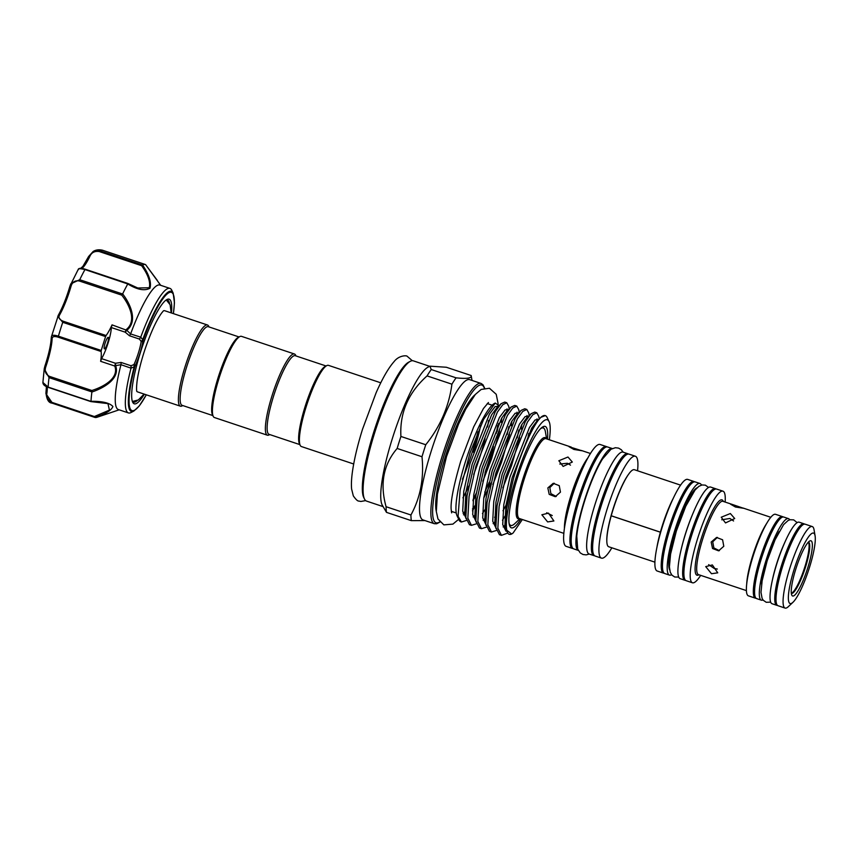 <?xml version="1.0" encoding="UTF-8"?>
<svg xmlns="http://www.w3.org/2000/svg" width="858" height="858" viewBox="0 0 858 858"><rect width="100%" height="100%" fill="white"/><g stroke="black" fill="none" stroke-linecap="round" stroke-linejoin="round"><path stroke-width="1.29" d="M681.466 548.208A43.897 8.29 -71.6 0 1 685.392 533.987A43.897 8.29 -71.6 0 1 693.468 512.237M685.542 580.34A48.273 9.127 -71.6 0 1 684.877 580.255L680.147 578.667A48.273 9.127 -71.6 0 1 685.338 534.416A48.273 9.127 -71.6 0 1 710.703 487.087L715.433 488.663A48.273 9.127 -71.6 0 1 716.022 488.996M684.877 580.255A48.273 9.127 -71.6 0 1 690.068 535.993A48.273 9.127 -71.6 0 1 715.433 488.663M684.255 567.063A43.897 8.29 -71.6 0 1 690.98 535.853A43.897 8.29 -71.6 0 1 707.024 498.83M725.128 502.059A48.273 9.127 108.4 0 0 722.994 491.184L716.687 489.081A48.273 9.127 108.4 0 0 691.323 536.411A48.273 9.127 108.4 0 0 686.132 580.673L692.438 582.775A48.273 9.127 108.4 0 0 700.675 575.353M722.994 491.184A48.273 9.127 108.4 0 0 697.629 538.513A48.273 9.127 108.4 0 0 692.438 582.775M735.456 507.014L730.587 504.225L732.518 504.525L743.5 508.268L735.456 507.014M730.362 513.534L734.705 518.532L725.514 522.93L721.235 517.224L730.362 513.534M711.175 542.063L716.559 537.462L722.597 539.779L723.787 546.267L718.596 550.836L712.548 548.509L711.175 542.063M717.32 569.047L714.221 568.457L708.654 564.65M712.355 564.939L717.738 572.833L711.496 573.723L705.716 566.623L712.355 564.939M732.518 504.525L722.94 501.329A38.631 7.304 108.4 0 0 702.638 539.21A38.631 7.304 108.4 0 0 698.487 574.624L746.385 590.604M721.739 519.787L729.89 518.468L733.579 520.967M719.379 550.664L713.856 547.94L712.73 541.816L717.352 537.387M783.097 516.988A42.964 8.119 108.4 0 0 782.507 516.634L775.578 514.328A42.964 8.119 108.4 0 0 753.002 556.445A42.964 8.119 108.4 0 0 748.38 595.838L755.319 598.144A42.964 8.119 108.4 0 0 755.995 598.219M782.507 516.634A42.964 8.119 108.4 0 0 759.941 558.762A42.964 8.119 108.4 0 0 755.319 598.144M755.898 579.987A37.548 7.089 -71.6 0 1 761.067 558.59A37.548 7.089 -71.6 0 1 772.071 531.51M762.976 599.914A42.964 8.119 -71.6 0 1 761.303 600.15L756.574 598.573A42.964 8.119 -71.6 0 1 761.196 559.18A42.964 8.119 -71.6 0 1 783.772 517.052L788.491 518.64A42.964 8.119 -71.6 0 1 789.692 519.83M761.303 600.15A42.964 8.119 -71.6 0 1 765.926 560.757A42.964 8.119 -71.6 0 1 788.491 518.64M761.593 584.137A37.548 7.089 -71.6 0 1 767.063 560.585A37.548 7.089 -71.6 0 1 779.118 531.617M772.479 579.633A37.548 7.089 -71.6 0 1 776.651 563.792A37.548 7.089 -71.6 0 1 785.113 541.741M777.423 605.373A42.964 8.119 -71.6 0 1 776.747 605.298L772.018 603.721A42.964 8.119 -71.6 0 1 776.64 564.339A42.964 8.119 -71.6 0 1 799.216 522.211L803.935 523.788A42.964 8.119 -71.6 0 1 804.525 524.131M776.747 605.298A42.964 8.119 -71.6 0 1 781.37 565.915A42.964 8.119 -71.6 0 1 803.935 523.788M777.327 587.14A37.548 7.089 -71.6 0 1 782.496 565.744A37.548 7.089 -71.6 0 1 793.5 538.652M815.1 535.918L814.049 529.751A42.964 8.119 108.4 0 0 812.258 526.565L805.201 524.206A42.964 8.119 108.4 0 0 782.625 566.334A42.964 8.119 108.4 0 0 778.002 605.716L785.07 608.075A42.964 8.119 108.4 0 0 788.405 606.595L792.964 602.295A37.108 7.014 108.4 0 0 809.566 567.181A37.108 7.014 108.4 0 0 815.1 535.918A37.108 7.014 108.4 0 0 794.058 569.551A37.108 7.014 108.4 0 0 792.964 602.295M812.258 526.565A42.964 8.119 108.4 0 0 789.682 568.682A42.964 8.119 108.4 0 0 785.07 608.075M807.893 567.438A29.097 5.502 -71.6 0 1 791.773 595.12A29.097 5.502 -71.6 0 1 795.731 569.294A29.097 5.502 -71.6 0 1 809.845 540.948A29.097 5.502 -71.6 0 1 807.893 567.438M791.333 593.404A27.059 5.116 108.4 0 0 791.355 593.414A27.059 5.116 108.4 0 0 805.576 566.87A27.059 5.116 108.4 0 0 808.483 542.063A27.059 5.116 108.4 0 0 808.461 542.052M808.333 542.192A27.059 5.116 -71.6 0 1 804.922 566.655A27.059 5.116 -71.6 0 1 791.312 593.21M671.557 574.699A48.273 9.127 -71.6 0 1 669.433 575.096L664.703 573.519A48.273 9.127 -71.6 0 1 669.894 529.268A48.273 9.127 -71.6 0 1 695.259 481.928L699.989 483.504A48.273 9.127 -71.6 0 1 701.447 485.102M669.433 575.096A48.273 9.127 -71.6 0 1 674.624 530.845A48.273 9.127 -71.6 0 1 699.989 483.504M662.826 559.92A43.897 8.29 -71.6 0 1 669.551 528.71A43.897 8.29 -71.6 0 1 685.596 491.688M694.583 481.842A48.273 9.127 108.4 0 0 694.004 481.51L687.698 479.408A48.273 9.127 108.4 0 0 672.372 500.235L670.677 503.946A40.004 7.561 108.4 0 0 662.365 525.911A40.004 7.561 108.4 0 0 660.542 532.057L660.531 532.11A40.004 7.561 108.4 0 0 658.258 541.151L657.389 545.141A48.273 9.127 108.4 0 0 657.142 570.999L663.449 573.101A48.273 9.127 108.4 0 0 664.113 573.187M672.372 500.235A48.273 9.127 108.4 0 0 662.333 526.748A48.273 9.127 108.4 0 0 657.389 545.141M694.004 481.51A48.273 9.127 108.4 0 0 668.639 528.85A48.273 9.127 108.4 0 0 663.449 573.101M607.754 530.973A39.597 7.486 -71.6 0 1 613.052 509.416A39.597 7.486 -71.6 0 1 624.163 481.767M680.587 485.135L634.405 469.723A40.594 7.668 108.4 0 0 633.644 469.669A40.594 7.668 108.4 0 0 611.228 515.765L660.392 532.164A40.594 7.668 -71.6 0 1 673.348 498.133M637.548 470.774A53.689 10.146 108.4 0 0 635.392 456.252A53.689 10.146 108.4 0 0 607.185 508.901A53.689 10.146 108.4 0 0 601.415 558.118A53.689 10.146 108.4 0 0 611.861 547.801M635.392 456.252L629.096 454.15A53.689 10.146 108.4 0 0 600.89 506.799A53.689 10.146 108.4 0 0 595.109 556.016L601.415 558.118M593.489 537.365A48.767 9.213 -71.6 0 1 600.654 506.22A48.767 9.213 -71.6 0 1 616.602 468.093M628.421 454.054A53.689 10.146 108.4 0 0 627.831 453.732L623.101 452.155A53.689 10.146 108.4 0 0 594.905 504.794A53.689 10.146 108.4 0 0 589.124 554.011L593.854 555.587A53.689 10.146 108.4 0 0 594.519 555.694M627.831 453.732A53.689 10.146 108.4 0 0 599.624 506.37A53.689 10.146 108.4 0 0 593.854 555.587M602.981 458.258A51.855 9.803 108.4 0 0 602.509 458.998A51.855 9.803 108.4 0 0 584.566 501.169A51.855 9.803 108.4 0 0 576.769 536.186A51.855 9.803 108.4 0 0 576.694 537.054M572.061 530.223A48.767 9.213 -71.6 0 1 579.225 499.066A48.767 9.213 -71.6 0 1 595.173 460.95M612.269 448.541L607.668 447.007A53.689 10.146 108.4 0 0 579.461 499.646A53.689 10.146 108.4 0 0 573.68 548.863L578.292 550.396A53.689 10.146 108.4 0 1 584.191 501.222A53.689 10.146 108.4 0 1 612.258 448.541M546.61 438.878L545.409 431.789A51.351 9.706 108.4 0 0 543.264 427.981A51.351 9.706 108.4 0 0 540.637 428.635M573.895 449.442L569.004 446.696L581.917 450.75L573.895 449.442M567.975 457.024L572.318 462.044L563.127 466.42L558.848 460.746L567.975 457.024M547.844 487.923L553.217 483.322L559.255 485.649L560.456 492.127L555.265 496.696L549.206 494.369L547.844 487.923M606.992 446.9A53.689 10.146 108.4 0 0 606.402 446.589L600.096 444.487A53.689 10.146 108.4 0 0 583.054 467.642A53.689 10.146 108.4 0 0 571.9 497.125A53.689 10.146 108.4 0 0 566.398 517.589A53.689 10.146 108.4 0 0 566.119 546.342L572.425 548.444A53.689 10.146 108.4 0 0 573.09 548.541M606.402 446.589A53.689 10.146 108.4 0 0 578.195 499.227A53.689 10.146 108.4 0 0 572.425 548.444M552.252 515.551L546.685 512.752M548.487 513.127L553.893 520.978L547.64 521.911L541.87 514.779L548.487 513.127M571.214 447.082L546.053 438.685A42.085 7.947 108.4 0 0 523.938 479.944A42.085 7.947 108.4 0 0 519.412 518.532L563.813 533.344M559.813 464.049L567.374 463.277L570.506 465.133M556.252 496.471L550.879 493.65L549.828 487.623L554.236 483.247M543.264 427.981L542.857 427.852A51.351 9.706 108.4 0 0 541.419 427.895M326.061 365.98L295.27 355.705A41.441 7.829 108.4 0 0 294.498 355.652A41.441 7.829 108.4 0 0 274.11 394.444A41.441 7.829 108.4 0 0 269.047 434.33L299.839 444.605M295.999 355.952L295.667 355.255A42.793 8.087 108.4 0 0 294.444 354A42.793 8.087 108.4 0 0 293.64 353.946A42.793 8.087 108.4 0 0 272.587 394.004A42.793 8.087 108.4 0 0 267.353 435.199A42.793 8.087 108.4 0 0 268.157 435.253A42.793 8.087 108.4 0 0 269.09 434.931L269.766 434.566M294.444 354L241.495 336.347A42.793 8.087 108.4 0 0 240.701 336.282A42.793 8.087 108.4 0 0 239.768 336.604A42.793 8.087 108.4 0 0 220.281 374.378A42.793 8.087 108.4 0 0 213.192 416.28A42.793 8.087 108.4 0 0 214.414 417.535L267.353 435.199M239.092 336.969L208.301 326.694A41.441 7.829 108.4 0 0 207.518 326.641A41.441 7.829 108.4 0 0 187.13 365.422A41.441 7.829 108.4 0 0 182.068 405.319L212.859 415.583M209.02 326.93L208.687 326.244A42.793 8.087 108.4 0 0 207.464 324.989A42.793 8.087 108.4 0 0 206.66 324.935A42.793 8.087 108.4 0 0 185.607 364.982A42.793 8.087 108.4 0 0 180.384 406.177A42.793 8.087 108.4 0 0 181.177 406.242A42.793 8.087 108.4 0 0 182.111 405.909L182.786 405.555M163.717 310.714A42.793 8.087 -71.6 0 1 163.932 310.671A42.793 8.087 -71.6 0 1 164.736 310.735L207.464 324.989M169.616 303.625A53.786 10.167 108.4 0 0 167.46 300.053A53.786 10.167 108.4 0 0 166.066 300.064M144.38 394.176A55.148 10.425 -71.6 0 1 140.937 399.217A55.148 10.425 -71.6 0 1 132.668 402.198A55.148 10.425 -71.6 0 1 139.35 355.941A55.148 10.425 -71.6 0 1 162.452 303.775A55.148 10.425 -71.6 0 1 166.913 299.528A55.148 10.425 -71.6 0 1 171.471 312.977M140.744 337.194A65.626 12.398 -71.6 0 1 161.98 293.854A65.626 12.398 -71.6 0 1 169.938 288.395L159.856 285.038A65.626 12.398 108.4 0 0 151.887 290.497A65.626 12.398 108.4 0 0 130.62 333.944L140.744 337.194L143.157 340.154L142.921 341.109A1.351 0.89 -171.3 0 1 141.195 341.484L139.382 339.06L129.461 335.757L125.193 332.175L126.201 329.59C137.355 320.913 129.075 304.354 121.739 295.141L79.301 280.984C74.946 280.223 72.179 282.078 70.967 286.551A33.151 6.263 -71.6 0 1 59.728 314.725C58.054 317.46 59.223 319.637 63.235 321.235L106.102 335.532L105.598 336.604A80.513 15.219 108.4 0 0 101.255 350.472L101.094 351.501L58.237 337.205C54.118 335.928 52.081 336.54 52.102 339.06A1.351 1.105 -177.5 0 1 51.244 337.966L51.244 337.966C50.826 345.098 48.713 354.483 44.884 366.119L44.906 366.13A34.502 6.521 108.4 0 0 51.298 338.32M169.938 288.395A65.626 12.398 -71.6 0 1 171.814 290.315L173.177 293.157A63.32 11.969 -71.6 0 0 163.674 296.578A63.32 11.969 -71.6 0 0 142.653 339.865L141.195 341.484A20.302 3.84 108.4 0 1 133.955 364.596L134.213 366.827L131.038 368.168L120.978 364.693A65.626 12.398 108.4 0 0 118.318 409.545L128.4 412.913A65.626 12.398 -71.6 0 1 131.038 368.168M146.321 394.819L139.328 405.877L133.848 411.046L131.06 412.505A65.626 12.398 -71.6 0 1 128.4 412.913M160.693 285.317L145.549 264.575A80.513 15.219 108.4 0 0 142.557 265.025C149.088 274.581 151.566 282.303 149.989 288.213C144.616 291.162 137.205 289.736 127.778 283.955A80.513 15.219 108.4 0 0 122.651 293.886C130.277 303.732 138.235 321.106 126.812 330.309L130.62 333.944M105.137 348.369A6.092 1.148 108.4 0 0 107.851 342.052A6.092 1.148 108.4 0 0 108.258 337.323A6.092 1.148 108.4 0 0 107.518 337.827A6.092 1.148 108.4 0 0 104.805 344.144A6.092 1.148 108.4 0 0 104.397 348.874A6.092 1.148 108.4 0 0 105.137 348.369M88.706 256.392L93.157 251.48L99.667 250.751L142.514 265.047L141.645 265.69L99.206 251.533C94.68 250.911 91.57 252.509 89.865 256.327A1.351 0.729 -154.4 0 0 88.61 256.521A1.351 0.729 -154.4 0 0 88.567 256.681M127.874 283.526L137.784 287.998L149.303 287.741C150.633 282.035 148.08 274.678 141.645 265.69M127.778 283.955L84.974 269.562C79.944 268.425 77.767 268.447 78.453 269.627M380.78 382.807L328.475 365.358A42.793 8.087 108.4 0 0 326.748 365.626L325.107 366.473A41.441 7.829 108.4 0 0 305.019 406.853A41.441 7.829 108.4 0 0 299.378 443.629L300.171 445.291A42.793 8.087 108.4 0 0 301.394 446.546L353.689 463.996M326.748 365.626A42.793 8.087 108.4 0 0 305.995 407.314A42.793 8.087 108.4 0 0 300.171 445.291M364.435 498.927L363.642 497.265A72.565 13.707 -71.6 0 1 373.52 432.861A72.565 13.707 -71.6 0 1 408.708 362.162L410.339 361.315A73.917 13.964 108.4 0 0 374.496 433.333A73.917 13.964 108.4 0 0 364.435 498.927A73.917 13.964 108.4 0 0 366.548 501.093L382.904 506.552M429.686 366.312L413.331 360.853A73.917 13.964 108.4 0 0 410.339 361.315M429.933 366.184L431.242 369.541A83.387 15.755 108.4 0 0 427.07 375.901C408.333 392.664 399.614 412.848 400.911 436.454A83.387 15.755 108.4 0 0 398.981 442.46A83.387 15.755 108.4 0 0 397.157 448.455L421.997 456.746A83.387 15.755 -71.6 0 1 423.831 450.75A83.387 15.755 -71.6 0 1 425.761 444.734C440.261 426.608 448.981 406.424 451.919 384.18A83.387 15.755 -71.6 0 1 456.081 377.831C466.956 379.011 471.975 378.239 471.171 375.525L446.321 367.245L429.933 366.184L427.981 367.203A73.917 13.964 108.4 0 0 392.138 439.21A73.917 13.964 108.4 0 0 382.078 504.815L386.486 512.365L411.325 520.645A83.387 15.755 -71.6 0 1 410.928 514.993L386.079 506.713A83.387 15.755 108.4 0 0 386.486 512.365M481.081 383.451L469.734 379.665A73.917 13.964 108.4 0 0 430.898 452.145A73.917 13.964 108.4 0 0 422.951 519.905L434.298 523.691A73.917 13.964 -71.6 0 1 442.245 455.93A73.917 13.964 -71.6 0 1 481.081 383.451L483 384.792L484.62 388.127M472.007 380.426L471.171 375.525M436.282 511.164A63.996 12.098 -71.6 0 1 445.581 456.038A63.996 12.098 -71.6 0 1 475.15 394.659M477.895 431.853A63.996 12.098 -71.6 0 1 472.318 451.951A63.996 12.098 -71.6 0 1 462.462 479.172M480.63 425.589A63.996 12.098 -71.6 0 1 473.562 452.37M549.345 439.789A60.35 11.401 108.4 0 0 549.099 421.632A60.35 11.401 108.4 0 0 515.669 479.043A60.35 11.401 108.4 0 0 511.615 533.998A60.35 11.401 108.4 0 0 513.116 532.968L522.361 519.508M511.615 533.998L505.555 529.247L506.51 508.655L513.481 478.507C521.407 451.051 533.483 424.27 540.808 417.363L545.291 415.604A63.739 12.044 -71.6 0 1 547.114 417.471L549.099 421.632M471.439 525.343L469.423 524.678L465.83 517.438L467.063 495.742L473.938 465.465L495.356 411.454L501.104 403.7L504.751 402.08L506.767 402.756L502.756 404.729L497.372 412.13L475.954 466.141L469.079 496.417L467.846 518.114L471.439 525.343L476.404 523.798M507.003 408.826L506.917 412.312M509.223 409.127L508.74 406.306L506.767 402.756M481.445 528.689L479.429 528.013L475.836 520.774L477.069 499.088L483.944 468.8L505.362 414.8L511.111 407.046L514.757 405.426L516.773 406.091L512.762 408.065L507.378 415.465L485.95 469.476L479.086 499.753L477.852 521.449L481.445 528.689L486.411 527.134M517.009 412.172L516.924 415.658M519.229 412.462L518.747 409.641L516.773 406.091M491.452 532.024L489.435 531.349L485.843 524.12L487.076 502.423L493.94 472.147L515.368 418.136L521.117 410.381L524.764 408.762L526.78 409.438L522.769 411.411L517.385 418.811L495.956 472.812L489.092 503.088L487.848 524.785L491.452 532.024L496.417 530.469M527.016 415.508L526.93 418.994M529.236 415.798L528.753 412.988L526.78 409.438M501.447 535.36L499.442 534.684L495.838 527.456L497.082 505.759L503.946 475.482L525.375 421.471L531.113 413.717L534.77 412.097L536.786 412.773L532.775 414.746L527.391 422.147L505.963 476.147L499.099 506.435L497.854 528.131L501.447 535.36L507.014 533.333M537.022 418.843L536.947 422.222M539.242 419.112L538.76 416.323L536.786 412.773M499.206 405.802L495.238 403.046L483.665 419.283L470.066 452.788L460.135 490.004L458.065 516.312L461.432 522.007L466.398 520.452M484.77 492.16L489.21 482.293M458.065 516.312A63.739 12.044 108.4 0 0 459.019 519.948A63.739 12.044 108.4 0 0 460.843 521.814L461.432 522.007M472.447 510.864A63.739 12.044 108.4 0 0 474.699 507.014M484.727 509.942L482.443 513.577M494.626 517.342L495.903 515.347M505.662 515.068L502.456 520.259M473.691 474.463A56.8 10.736 108.4 0 0 480.383 455.373A56.8 10.736 108.4 0 0 485.027 438.803M487.559 426.962A56.8 10.736 108.4 0 0 488.567 420.42M485.607 470.688A56.8 10.736 108.4 0 0 489.725 458.494A56.8 10.736 108.4 0 0 492.546 448.916M496.289 433.301A56.8 10.736 108.4 0 0 497.608 425.707M497.479 408.14A56.8 10.736 108.4 0 0 497.114 407.475M520.87 519.015A53.453 10.103 -71.6 0 1 509.834 526.265A53.453 10.103 -71.6 0 1 517.117 478.828A53.453 10.103 -71.6 0 1 543.028 426.748A53.453 10.103 -71.6 0 1 547.501 439.167M509.373 524.967A51.662 9.76 108.4 0 0 511.926 525.45M669.669 569.873A43.897 8.29 -71.6 0 1 675.536 530.705A43.897 8.29 -71.6 0 1 697.039 487.827M509.234 524.377A51.351 9.706 108.4 0 0 510.36 525.278L510.767 525.418A51.351 9.706 108.4 0 0 514.768 523.648L519.98 518.715M544.219 428.657A51.662 9.76 108.4 0 0 541.891 427.509M462.912 497.865A56.8 10.736 108.4 0 0 468.843 486.003M463.052 513.277A56.8 10.736 108.4 0 0 464.854 511.69M473.123 499.388A56.8 10.736 108.4 0 0 476.319 493.103M540.808 417.363A63.739 12.044 -71.6 0 1 545.291 415.604M459.019 519.948L457.035 515.787A60.35 11.401 -71.6 0 1 467.042 456.692A60.35 11.401 -71.6 0 1 494.519 403.421L495.238 403.046M498.434 424.045L497.039 431.531M493.457 446.364L485.038 472.715M476.169 493.983L473.015 500.3M465.047 513.084L463.513 514.843M474.764 505.866L472.436 509.03M425.761 444.734L400.911 436.454M427.07 375.901L451.919 384.18M410.928 514.993C420.431 497.629 424.12 478.206 421.997 456.746M397.157 448.455C383.429 464.468 379.74 483.88 386.079 506.713M424.935 520.57L411.325 520.645M456.081 377.831L431.242 369.541M46.042 392.396A1.351 0.933 7.9 0 0 45.957 392.632L45.957 392.632A1.351 0.933 7.9 0 0 46.825 393.661C46.203 397.275 47.909 400.171 51.93 402.381L45.903 393.65M51.93 402.381L94.38 416.538L109.427 410.103L107.947 403.603L90.862 401.598L48.198 387.366C44.691 386.143 42.921 384.513 42.9 382.475L48.348 387.269M102.499 250.214L102.499 250.214C98.863 249.41 95.753 249.828 93.157 251.48L88.61 256.521L82.894 266.366L80.18 268.779M94.38 416.538L94.777 417.385L51.93 403.088L94.766 417.385L94.38 416.538M90.798 401.426L91.002 401.308C102.317 401.136 109.62 402.874 112.913 406.499C111.411 410.414 105.373 414.049 94.809 417.396A80.513 15.219 108.4 0 0 96.997 417.278L119.155 409.824M52.102 339.06A33.151 6.263 -71.6 0 1 45.924 366.463C44.326 370.946 45.485 374.249 49.41 376.351L49.056 377.617L44.241 368.726L44.906 366.13M105.598 336.604L62.741 322.308L57.786 316.409L58.333 315.283A34.502 6.521 108.4 0 0 70.034 285.95L70.796 283.848L79.74 279.708L79.301 280.984M49.41 376.351L91.849 390.508L91.903 391.913L49.056 377.617A80.513 15.219 108.4 0 0 48.145 387.097L90.991 401.394M45.924 366.463L44.884 366.119L44.241 368.726L42.9 382.475M58.237 337.205L58.398 336.175C53.539 334.599 51.19 335.081 51.341 337.612L51.244 337.966M58.333 315.283A1.351 0.944 29.3 0 1 58.419 315.036L58.419 315.036A1.351 0.944 29.3 0 1 59.728 314.725M70.034 285.95L70.967 286.551M127.821 283.859L84.974 269.562A80.513 15.219 108.4 0 0 79.74 279.708L122.587 293.994L121.739 295.141M91.849 390.508C103.196 386.937 119.348 378.357 114.779 366.044A1.351 0.686 -19.4 0 0 115.68 365.819C120.195 378.657 103.85 388.052 91.903 392.02A80.513 15.219 108.4 0 0 91.002 401.308M126.812 330.309L112.055 324.871A33.151 6.263 108.4 0 1 106.102 335.532M102.724 250.289L145.56 264.575L102.713 250.289A80.513 15.219 108.4 0 0 99.667 250.751L99.206 251.533M101.094 351.501A33.151 6.263 108.4 0 1 100.633 361.325L114.779 366.044L115.455 363.266L115.68 365.819M114.822 365.562A1.351 0.536 7.4 0 0 115.658 365.647L120.978 364.693M100.633 361.325L101.566 358.633A20.302 3.84 108.4 0 0 111.304 327.541L125.193 332.175L126.694 330.459L125.944 330.062M101.566 358.633L115.455 363.266L121.096 362.451L121.021 364.468M121.096 362.451L131.017 365.755L131.092 367.825M111.304 327.541L112.055 324.871M130.513 334.17L129.461 335.757M140.583 337.526L139.382 339.06M131.017 365.755L133.955 364.596A1.351 0.686 -155 0 1 135.199 365.744L134.835 366.709A62.366 11.787 108.4 0 0 139.532 405.469A62.366 11.787 108.4 0 0 146.278 394.809M133.848 411.046A63.32 11.969 -71.6 0 1 134.213 366.827L134.835 366.709M132.304 401.254A53.786 10.167 108.4 0 0 133.408 402.102A53.786 10.167 108.4 0 0 137.291 400.547M180.384 406.177L137.645 391.924A42.793 8.087 -71.6 0 1 136.83 391.334M239.768 336.604L238.138 337.462A41.441 7.829 108.4 0 0 219.273 374.034A41.441 7.829 108.4 0 0 212.398 414.618L213.192 416.28M509.051 523.316A51.351 9.706 108.4 0 0 510.767 525.418M656.906 547.415A40.594 7.668 -71.6 0 1 660.381 532.217L611.218 515.819A40.594 7.668 108.4 0 0 608.708 546.75L654.89 562.151M698.884 574.763A39.693 7.497 -71.6 0 1 701.19 538.835A39.693 7.497 -71.6 0 1 723.337 501.469M746.717 583.751A38.631 7.304 -71.6 0 1 752.648 555.887A38.631 7.304 -71.6 0 1 766.977 522.983M606.799 540.326A39.8 7.518 -71.6 0 1 612.944 509.405A39.8 7.518 -71.6 0 1 629.011 473.713M519.68 518.618A42.761 8.076 -71.6 0 1 522.704 479.601A42.761 8.076 -71.6 0 1 546.31 438.77M564.414 528.313A42.085 7.947 -71.6 0 1 570.924 495.624A42.085 7.947 -71.6 0 1 587.902 457.872M583.054 467.642L580.898 472.372A43.147 8.151 108.4 0 0 571.932 496.063A43.147 8.151 108.4 0 0 567.513 512.505L566.398 517.589M173.37 313.61A62.366 11.787 108.4 0 0 163.857 297.522A62.366 11.787 108.4 0 0 143.157 340.154M89.865 256.327A33.151 6.263 -71.6 0 1 84.223 266.034A33.151 6.263 -71.6 0 1 81.821 268.415M484.352 388.191A72.565 13.707 108.4 0 0 443.79 456.306A72.565 13.707 108.4 0 0 439.757 521.868M497.2 431.145L498.788 423.337M498.863 406.231L495.13 406.585L489.435 414.114L469.969 463.599L463.76 491.334L462.698 511.218L465.851 517.782M483.762 498.08L491.066 482.904M507.207 434.48L508.794 426.683M508.869 409.577L505.137 409.92L499.442 417.46L479.976 466.934L473.766 494.669L472.704 514.553L475.858 521.128M517.213 437.816L518.8 430.019M518.875 412.913L515.132 413.256L509.448 420.795L489.982 470.27L483.773 498.015L482.711 517.889L485.864 524.463M527.509 439.854L528.807 433.354M528.882 416.248L525.139 416.591L519.455 424.131L499.989 473.605L493.779 501.351L492.717 521.224L495.87 527.799M538.878 419.573L535.135 419.937L529.461 427.466L509.995 476.951L503.775 504.686L502.713 524.57L506.006 531.188M472.962 500.75L475.933 495.474M482.839 481.231L491.527 458.933L499.592 430.952M501.254 422.361L501.866 417.792M498.766 406.36L496.9 407.679L491.623 414.843L472.157 464.328L465.937 492.063L464.875 511.947L465.647 515.444M473.133 516.934L475.568 514.596M492.846 484.566L501.533 462.269L509.598 434.287M511.261 425.697L511.872 421.128M508.773 409.695L506.906 411.014L501.63 418.178L482.164 467.664L475.943 495.398L474.882 515.283L475.654 518.779M483.14 520.27L485.574 517.942M502.842 487.902L511.54 465.615L519.605 437.623M521.267 429.032L521.879 424.463M518.779 413.03L516.913 414.35L511.636 421.525L492.17 470.999L485.95 498.734L484.888 518.618L485.66 522.125M493.146 523.605L495.581 521.278M502.981 510.767L507.636 502.262M531.359 431.831L531.885 427.799M528.785 416.366L526.919 417.685L521.643 424.86L502.177 474.335L495.956 502.08L494.894 521.954L495.667 525.461M503.153 526.941L505.169 525.064M538.749 419.723L536.926 421.021L531.649 428.196L512.183 477.681L505.963 505.416L504.901 525.3L505.555 529.247M47.276 387.012A33.151 6.263 -71.6 0 1 46.825 393.661M63.235 321.235L62.741 322.308A80.513 15.219 108.4 0 0 58.398 336.175L101.255 350.472M142.921 341.109A21.654 4.086 -71.6 0 1 135.199 365.744M412.323 360.714L407.153 356.263C406.735 355.384 399.013 355.169 394.133 361.55C387.087 369.53 380.748 382.239 376.104 392.803L362.569 429.097C357.732 444.626 354.397 458.472 352.584 470.667C351.49 478.045 351.169 484.159 351.608 489.017L353.314 495.881C355.877 499.538 357.722 501.254 358.848 501.061L360.864 501.469L365.658 500.6M743.039 508.033L770.838 517.31M770.656 602.155L766.205 602.284L763.223 600.225L762.097 598.38L760.992 592.363L762.129 580.812L767.159 560.81L775.042 539.864L783.569 524.667L788.073 520.516L790.079 519.723L793.693 519.873L797.189 522.64M678.689 577.08L674.72 577.005L671.953 575.171L670.237 572.189L669.401 566.913L670.57 554.15L676.351 531.038L685.756 506.263L695.044 490.036L698.884 486.325L702.048 484.963L705.351 485.156L708.579 487.483M602.509 458.998L610.993 449.238L615.39 447.715L618.532 448.101L621.278 449.699L623.23 452.198M581.306 450.45L590.454 453.496M166.323 300L170.109 304.74L171.192 312.891M144.101 394.079L138.352 399.946L132.475 401.458M136.69 391.141L136.872 391.462C137.087 391.816 135.918 391.269 137.108 381.016C138.363 372.072 140.991 361.54 144.97 349.431C150.965 332.025 156.606 319.777 161.883 312.698L163.503 310.778M173.413 313.631L174.453 302.799L173.177 293.157M51.448 336.658L58.419 315.036C62.698 307.239 66.559 297.554 69.991 285.993L78.346 269.176C79 268.039 81.306 268.061 85.274 269.24L127.842 283.44L137.784 287.998M458.698 519.283L452.917 524.109L443.854 524.871L437.966 518.961L436.314 511.507L437.43 494.058L446.525 456.553L458.569 424.056L465.787 409.041L475.364 394.412L481.177 389.446L489.435 388.256L496.224 394.294L498.048 403.26M498.069 403.839L498.09 405.566M498.08 406.756L498.058 407.314M451.63 512.87L451.158 509.298C450.504 501.383 453.71 485.285 460.789 461.025L473.702 426.823L483.462 408.494L488.438 402.52M487.258 403.56L492.17 405.201M451.308 511.325L456.231 512.966M498.648 406.52L496.9 407.679L501.104 403.7M508.655 409.856L506.906 411.014L511.111 407.046M475.654 518.715L476.008 522.018M518.661 413.191L516.913 414.35L521.117 410.381M485.649 522.05L486.014 525.353M528.667 416.538L526.919 417.685L531.113 413.717M495.656 525.396L496.021 528.689M538.631 419.873L541.119 417.052M466.001 518.682L465.036 512.987M439.94 522.082L436.636 523.777L434.298 523.691M46.429 386.626L45.957 392.632C46.611 399.378 48.606 402.863 51.93 403.088M157.336 280.437L145.56 264.575M576.769 536.186L577.691 549.077L580.287 552.938L583.032 554.515L586.186 554.879L589.242 554.053"/></g></svg>
